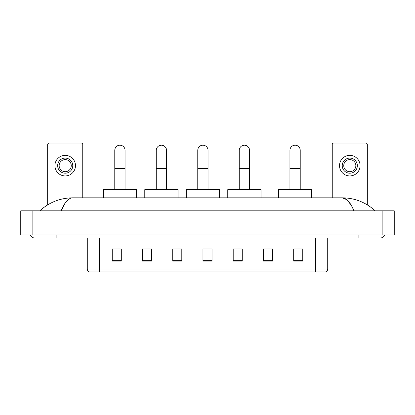 <?xml version="1.0" encoding="UTF-8"?>
<svg xmlns="http://www.w3.org/2000/svg" width="415" height="415" viewBox="0 0 415 415"><rect width="100%" height="100%" fill="white"/><g stroke="black" fill="none" stroke-linecap="round" stroke-linejoin="round"><path stroke-width="0.62" d="M315.618 271.918L315.618 269.013L327.715 269.013C327.632 270.466 326.906 271.431 325.536 271.918L89.464 271.918A3.024 3.024 0 0 1 87.285 269.013L87.285 238.044M302.763 261.061L302.763 248.964L293.69 248.964L293.69 261.061L302.763 261.061M272.52 261.061L272.52 248.964L263.447 248.964L263.447 261.061L272.52 261.061M242.277 261.061L242.277 248.964L233.204 248.964L233.204 261.061L242.277 261.061M121.31 261.061L121.31 248.964L112.237 248.964L112.237 261.061L121.31 261.061M151.553 261.061L151.553 248.964L142.48 248.964L142.48 261.061L151.553 261.061M181.796 261.061L181.796 248.964L172.723 248.964L172.723 261.061L181.796 261.061M212.034 261.061L212.034 248.964L202.966 248.964L202.966 261.061L212.034 261.061M272.52 248.964L263.447 249.026L272.52 248.964M181.796 248.964L172.723 249.026L181.796 248.964M150.521 249.026L151.553 249.026M233.51 249.026L242.277 249.026M212.034 249.026L202.966 249.026M121.31 249.026L112.237 249.026M302.763 249.026L293.69 249.026M56.134 235.02L56.134 238.044L380.036 238.044A4.84 4.84 0 0 0 384.523 235.02A4.84 4.84 0 0 1 380.036 238.044A4.84 4.84 0 0 0 384.523 235.02A4.84 4.84 0 0 1 380.036 238.044M30.477 235.02A4.84 4.84 0 0 0 34.964 238.044A4.84 4.84 0 0 1 30.477 235.02A4.84 4.84 0 0 0 34.964 238.044L56.134 238.044M353.881 210.825C350.41 202.287 346.515 197.95 342.188 197.82L72.812 197.82C68.485 197.95 64.59 202.287 61.119 210.825L65.191 203.008L69.668 198.676M32.847 210.825L394.25 210.825L394.25 235.02L20.75 235.02L20.75 210.825L32.847 210.825L32.847 235.02M394.25 210.825L394.25 235.02M374.169 209.891L375.196 210.825C365.677 202.255 354.675 197.919 342.188 197.82L346.795 199.667L351.111 205.052M40.831 209.891L39.804 210.825C49.276 202.271 60.279 197.939 72.812 197.82M82.746 197.82L82.746 144.596A1.51 1.51 0 0 0 81.236 143.082L49.178 143.082A1.51 1.51 0 0 0 47.668 144.596L47.668 204.87M65.207 158.084A7.558 7.558 0 0 0 57.649 165.642A7.558 7.558 0 0 0 65.207 173.205A7.558 7.558 0 0 0 72.77 165.642A7.558 7.558 0 0 0 65.207 158.084M65.207 159.593A6.049 6.049 0 0 0 59.158 165.642A6.049 6.049 0 0 0 65.207 171.691A6.049 6.049 0 0 0 71.256 165.642A6.049 6.049 0 0 0 65.207 159.593M65.207 175.929A10.282 10.282 0 0 0 75.489 165.642A10.282 10.282 0 0 0 65.207 155.36A10.282 10.282 0 0 0 54.925 165.642A10.282 10.282 0 0 0 65.207 175.929M114.773 189.655L114.773 150.339A5.141 5.141 0 0 1 119.914 145.198A5.141 5.141 0 0 1 125.06 150.339A5.141 5.141 0 0 0 119.914 145.198M125.06 189.655L125.06 150.339M136.551 197.82L136.551 189.655L103.283 189.655L103.283 197.82M156.268 189.655L156.268 150.339A5.141 5.141 0 0 1 161.409 145.198A5.141 5.141 0 0 1 166.55 150.339A5.141 5.141 0 0 0 161.409 145.198M166.55 189.655L166.55 150.339M178.045 197.82L178.045 189.655L144.778 189.655L144.778 197.82M197.763 189.655L197.763 150.339A5.141 5.141 0 0 1 202.904 145.198A5.141 5.141 0 0 1 208.045 150.339A5.141 5.141 0 0 0 202.904 145.198M208.045 189.655L208.045 150.339M219.535 197.82L219.535 189.655L186.268 189.655L186.268 197.82M239.253 189.655L239.253 150.339A5.141 5.141 0 0 1 244.399 145.198A5.141 5.141 0 0 1 249.54 150.339A5.141 5.141 0 0 0 244.399 145.198M249.54 189.655L249.54 150.339M261.03 197.82L261.03 189.655L227.762 189.655L227.762 197.82M289.94 189.655L289.94 150.339A5.141 5.141 0 0 1 295.086 145.198A5.141 5.141 0 0 1 300.227 150.339A5.141 5.141 0 0 0 295.086 145.198M300.227 189.655L300.227 150.339M311.717 197.82L311.717 189.655L278.449 189.655L278.449 197.82M367.332 204.87L367.332 144.596A1.51 1.51 0 0 0 365.823 143.082L333.764 143.082A1.51 1.51 0 0 0 332.254 144.596L332.254 197.82M349.793 158.084A7.558 7.558 0 0 0 342.23 165.642A7.558 7.558 0 0 0 349.793 173.205A7.558 7.558 0 0 0 357.351 165.642A7.558 7.558 0 0 0 349.793 158.084M349.793 159.593A6.049 6.049 0 0 0 343.745 165.642A6.049 6.049 0 0 0 349.793 171.691A6.049 6.049 0 0 0 355.842 165.642A6.049 6.049 0 0 0 349.793 159.593M349.793 175.929A10.282 10.282 0 0 0 360.075 165.642A10.282 10.282 0 0 0 349.793 155.36A10.282 10.282 0 0 0 339.512 165.642A10.282 10.282 0 0 0 349.793 175.929M87.285 269.013L99.382 269.013L99.382 271.918M99.382 238.044L99.382 269.013L315.618 269.013L315.618 238.044M212.034 260.641L202.966 260.641M181.796 260.641L172.723 260.641M151.553 260.641L142.48 260.641M121.31 260.641L112.237 260.641M242.277 260.641L233.204 260.641M272.52 260.641L263.447 260.641M302.763 260.641L293.69 260.641M358.866 235.02L358.866 238.044M382.153 210.825L382.153 235.02M114.773 168.485L125.06 168.485M156.268 168.485L166.55 168.485M197.763 168.485L208.045 168.485M239.253 168.485L249.54 168.485M289.94 168.485L300.227 168.485M327.715 269.013L327.715 238.044"/></g></svg>

